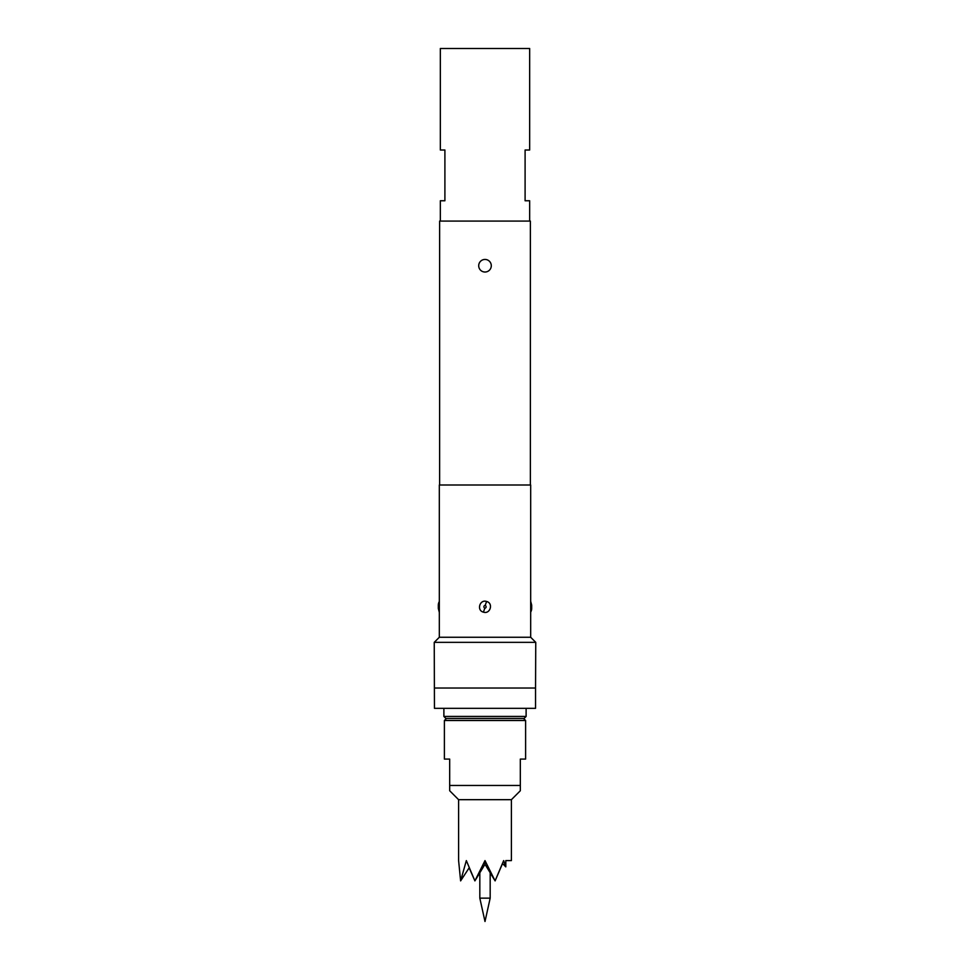 <?xml version="1.0" encoding="UTF-8"?>
<svg xmlns="http://www.w3.org/2000/svg" width="970" height="970" viewBox="0 0 970 970"><rect width="100%" height="100%" fill="white"/><g stroke="black" fill="none" stroke-linecap="round" stroke-linejoin="round"><path stroke-width="1.45" d="M446.43 718.479L444.393 720.504L444.393 759.086L449.68 759.086L449.68 790.756L458.604 799.68L511.396 799.68L511.396 860.596L505.806 860.596L505.806 866.865L503.66 860.596L495.1 880.893L490.177 872.624L490.177 898.147L479.823 898.147L479.823 872.624L474.9 880.893L466.34 860.596L460.617 880.893L458.604 860.596L460.617 880.893L469.153 867.835L474.9 880.893L485 860.596L485 864.258L474.9 880.893M479.823 898.147L485 921.5L490.177 898.147M523.57 718.479L525.607 720.504L444.393 720.504M511.396 799.68L520.32 790.756L520.32 785.47L449.68 785.47M520.32 787.203L520.32 759.086L525.607 759.086L525.607 720.504M458.604 799.68L458.604 860.596M505.806 866.865L502.545 863.543L495.1 880.893L485 860.596M485 272.024A6.293 6.293 0 0 1 478.707 265.731A6.293 6.293 0 0 1 485 259.439A6.293 6.293 0 0 1 491.293 265.731A6.293 6.293 0 0 1 485 272.024M445.921 718.479L443.884 716.442L526.116 716.442L524.079 718.479L445.921 718.479M526.116 708.33L526.116 716.442M443.884 708.33L443.884 716.442M529.668 221.075L529.668 200.766L525.097 200.766L525.097 150.01L529.668 150.01L529.668 48.5L440.332 48.5L440.332 150.01L444.903 150.01L444.903 200.766L440.332 200.766L440.332 221.075M530.675 601.255L530.675 485L439.325 485L439.325 637.266L530.675 637.266L530.675 601.255L531.693 605.183M531.693 605.231L531.693 608.396L531.693 605.231M438.307 608.287L438.307 605.231A8.124 7.639 180 0 1 439.349 601.485M483.412 612.143C476.367 610.457 479.774 599.084 486.6 601.485C493.645 603.207 490.214 614.507 483.412 612.143L484.757 608.396C486.394 607.705 486.552 606.65 485.242 605.231C483.606 605.923 483.448 606.977 484.757 608.396M530.675 637.266L535.755 642.346L434.245 642.346L434.451 708.33L535.549 708.33L535.549 688.021L434.451 688.021M535.755 642.346L535.549 688.021M439.325 637.266L434.245 642.346M439.628 485L439.628 221.075L530.372 221.075L530.372 485M505.806 860.596L511.396 860.596M495.1 880.893L485 864.258M520.32 789.277L520.32 790.211M530.651 612.143A8.124 7.651 -0 0 0 531.693 608.396M486.6 601.485L485.242 605.231M439.325 601.255L438.307 605.183M439.325 612.373L438.307 608.445M530.675 612.373L531.693 608.445"/></g></svg>

